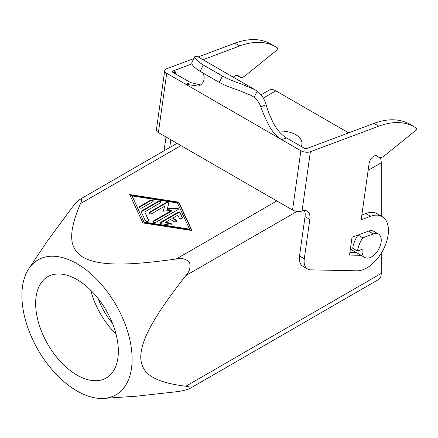 <?xml version="1.0" encoding="UTF-8"?>
<svg xmlns="http://www.w3.org/2000/svg" width="438" height="438" viewBox="0 0 438 438"><rect width="100%" height="100%" fill="white"/><g stroke="black" fill="none" stroke-linecap="round" stroke-linejoin="round"><path stroke-width="0.66" d="M203.106 73.069A54.208 31.295 -60 0 1 203.309 73.584C205.099 78.741 203.993 82.672 199.996 85.372L198.452 86.1L185.876 84.342L166.708 73.277A6.778 3.175 -172 0 1 164.704 70.803A6.778 3.175 -172 0 1 164.721 70.573L156.399 129.862A6.778 3.175 8 0 0 156.382 130.091A6.778 3.175 8 0 0 158.392 132.566L292.546 210.021A6.778 3.175 8 0 0 297.314 211.461A6.778 3.175 8 0 0 302.056 211.023A13.551 7.824 -60 0 1 307.169 211.143A13.551 7.824 -60 0 1 309.83 219.356L304.295 258.792A16.94 9.778 120 0 0 307.618 269.052A16.94 9.778 120 0 0 310.58 269.846L356.954 270.81A30.49 17.602 120 0 0 363.129 269.655A30.49 17.602 120 0 0 385.998 243.429A30.49 17.602 120 0 0 382.117 216.569L377.326 213.804A30.49 17.602 120 0 0 365.823 213.53L361.854 215.014M382.117 216.569A30.49 17.602 120 0 0 370.619 216.295L361.18 219.827L369.086 163.5A6.778 3.915 -60 0 1 372.36 157.291A6.778 3.915 -60 0 1 377.189 155.868A6.778 3.915 -60 0 1 377.874 156.47A8.47 4.889 120 0 0 378.728 157.22A8.47 4.889 120 0 0 384.148 155.983L415.465 130.623A1.692 0.98 120 0 0 416.368 129.166A1.692 0.98 120 0 0 416.1 127.951A94.865 54.772 120 0 0 414.578 127.015A94.865 54.772 120 0 0 378.793 126.166L310.378 151.734A6.778 3.175 -172 0 1 305.636 152.172A6.778 3.175 -172 0 1 300.868 150.732L281.7 139.667L286.419 137.904C281.262 134.712 276.953 129.834 273.482 123.27C270.016 116.3 267.58 110.135 266.156 104.775L260.807 106.779C262.537 111.909 265.176 117.997 268.718 125.049C272.228 131.597 276.553 136.47 281.7 139.667L185.876 84.342L190.596 82.579L200.653 84.945M164.721 70.573A6.778 3.175 -172 0 1 166.637 68.75L193.815 58.593M286.419 137.904L304.388 148.279A1.692 0.794 8 0 0 305.582 148.635A1.692 0.794 8 0 0 306.764 148.526L374.003 123.396L378.793 126.166M191.97 63.838L172.61 71.071A1.692 0.794 8 0 0 172.123 71.586A1.692 0.794 8 0 0 172.627 72.204L190.596 82.579M222.515 76.081L219.279 82.404C224.721 85.295 230.985 87.841 238.08 90.053L251.604 95.604L254.117 97.28L257.237 91.186L255.064 89.774L241.207 83.948C234.215 81.632 227.984 79.01 222.515 76.081L203.352 65.016C198.239 61.84 195.436 59.25 194.937 57.236L194.965 56.365L197.998 56.83L255.069 89.774M194.959 56.36L191.86 62.415L191.811 63.34C192.244 65.476 195.009 68.142 200.111 71.339L203.352 65.016M348.653 132.873L275.836 90.836A13.551 7.824 -120 0 0 269.063 90.162L261.026 94.8M177.001 143.314L80.138 199.235C77.143 201.589 74.038 204.907 70.836 209.194L47.528 240.84L28.913 268.527A77.92 44.988 -120 0 0 21.9 295.535A77.92 44.988 -120 0 0 103.894 398.405A77.92 44.988 -120 0 0 132.101 359.16A77.92 44.988 -120 0 0 90.896 273.805A77.92 44.988 -120 0 0 28.913 268.527M278.678 131.121A21.342 12.324 180 0 1 295.721 134.68A21.342 12.324 180 0 1 301.289 146.489M381.246 253.235L381.246 273.405A13.551 7.824 -120 0 1 378.437 279.608L189.517 388.687C190.815 387.312 189.588 386.497 185.827 386.234C151.948 382.04 141.277 372.815 140.724 356.948C141.277 340.441 151.948 318.891 185.827 275.579C189.588 271.615 190.815 267.218 189.517 262.384C185.98 258.842 181.556 257.708 176.246 258.984C121.797 266.671 97.8 265.138 83.231 257.363C69.762 248.948 67.107 235.096 80.417 203.659C82.07 200.27 81.977 198.797 80.138 199.235M98.134 298.508A50.819 29.341 -120 0 0 112.539 323.463M116.021 334.074A58.478 33.759 60 0 1 90.688 290.191M77 375.092A58.478 33.759 60 0 1 38.796 323.562A58.478 33.759 60 0 1 47.764 276.707A58.478 33.759 60 0 1 77 279.603A58.478 33.759 60 0 1 115.199 331.133A58.478 33.759 60 0 1 106.237 377.989A58.478 33.759 60 0 1 77 375.092M353.937 252.107L354.758 251.631L353.937 252.107A20.329 11.738 120 0 1 353.242 252.491M378.437 234.007L373.647 231.242A13.551 7.824 120 0 0 368.539 231.122L357.988 235.064L362.779 237.829A20.329 11.738 120 0 0 357.507 251.034L362.226 249.271A13.551 7.824 120 0 0 364.887 257.478A13.551 7.824 120 0 0 371.665 256.81A13.551 7.824 120 0 0 380.518 244.869A13.551 7.824 120 0 0 378.437 234.007A13.551 7.824 120 0 0 373.329 233.887L362.779 237.829M182.372 217.932L180.357 213.596A1.692 0.98 0 0 0 177.521 213.158L160.943 222.728A1.692 0.98 0 0 0 160.516 223.145M160.943 222.175L177.521 212.605A1.692 0.98 180 0 1 180.357 213.043L182.383 217.401A1.692 0.98 180 0 1 182.443 217.659A1.692 0.98 180 0 1 180.971 218.628A1.692 0.98 180 0 1 179.109 217.91L177.844 215.184L172.824 218.08L176.421 220.155A1.692 0.98 180 0 1 176.914 220.845A1.692 0.98 180 0 1 175.868 221.748A1.692 0.98 180 0 1 174.023 221.54L170.431 219.465L165.411 222.362L170.136 223.095A1.692 0.98 180 0 1 171.389 224.037A1.692 0.98 180 0 1 169.254 224.984L161.699 223.813A1.692 0.98 180 0 1 160.445 222.865A1.692 0.98 180 0 1 160.943 222.175L160.943 222.728M171.318 224.316A1.692 0.98 0 0 0 170.136 223.648L165.411 222.915L165.411 222.362M176.848 221.124A1.692 0.98 0 0 0 176.421 220.708L172.824 218.633L172.824 218.08M153.245 201.277A1.692 0.98 0 0 0 150.426 200.861L139.651 207.081A1.692 0.98 0 0 0 139.224 207.497M150.426 200.308A1.692 0.98 180 0 1 152.271 200.095A1.692 0.98 180 0 1 153.316 200.998A1.692 0.98 180 0 1 152.818 201.694L142.043 207.913A1.692 0.98 180 0 1 140.198 208.127A1.692 0.98 180 0 1 139.153 207.223A1.692 0.98 180 0 1 139.651 206.528L150.426 200.308L150.426 200.861M132.101 195.95L144.261 222.674L189.594 229.698L189.594 229.145L177.434 202.975L132.101 195.95L144.261 222.674M144.261 222.121L189.594 229.145M142.881 222.92L129.703 194.565L178.814 202.175L191.992 230.53L142.881 222.92M191.713 230.487L178.814 202.728L129.982 195.162M178.814 202.175L178.814 202.728M160.801 202.449A1.692 0.98 0 0 0 157.981 202.033L141.677 211.444A1.692 0.98 0 0 0 141.25 211.861M141.677 210.892L157.981 201.48A1.692 0.98 180 0 1 159.826 201.266A1.692 0.98 180 0 1 160.872 202.17A1.692 0.98 180 0 1 160.374 202.86L144.764 211.877L148.663 220.27A1.692 0.98 180 0 1 148.723 220.528A1.692 0.98 180 0 1 147.25 221.497A1.692 0.98 180 0 1 145.394 220.779L141.239 211.839A1.692 0.98 180 0 1 141.178 211.581A1.692 0.98 180 0 1 141.677 210.892L141.677 211.444M148.652 220.801L144.764 211.877M171.8 210.377L163.243 211.165L164.611 206.227L151.866 213.585A1.692 0.98 180 0 1 150.02 213.799A1.692 0.98 180 0 1 148.975 212.89A1.692 0.98 180 0 1 149.473 212.2L165.914 202.706A1.692 0.98 180 0 1 167.759 202.498A1.692 0.98 180 0 1 168.805 203.402A1.692 0.98 180 0 1 168.783 203.555L167.327 208.806L176.426 207.968A1.692 0.98 180 0 1 178.386 208.931A1.692 0.98 180 0 1 177.894 209.621L155.78 222.389A1.692 0.98 180 0 1 153.935 222.603A1.692 0.98 180 0 1 152.889 221.699A1.692 0.98 180 0 1 153.388 221.004L171.8 210.377L171.8 210.93L153.388 221.557A1.692 0.98 0 0 0 152.961 221.973M178.315 209.211A1.692 0.98 0 0 0 176.426 208.521L167.327 209.359L167.327 208.806M168.745 203.692A1.692 0.98 0 0 0 165.914 203.259L149.473 212.753A1.692 0.98 0 0 0 149.046 213.169M164.611 206.227L163.401 211.149M357.507 251.034L352.716 248.269A20.329 11.738 -60 0 1 357.988 235.064L352.021 237.292L349.524 255.08L361.147 255.321M350.433 248.609A13.551 7.824 120 0 0 351.949 250.01L364.887 257.478M189.517 388.687C185.98 390.105 181.556 391.134 176.246 391.764L137.176 396.127L103.894 398.405M381.246 216.065L381.246 162.755A13.551 7.824 -120 0 0 380.365 157.62M257.237 91.186A60.981 35.21 -60 0 1 266.156 104.775M260.807 106.779A54.208 31.295 120 0 0 254.117 97.28M219.279 82.404L200.111 71.339M233.284 77.198A6.778 3.915 -60 0 1 238.245 75.648A6.778 3.915 -60 0 1 238.929 76.25A8.47 4.889 120 0 0 239.783 77A8.47 4.889 120 0 0 245.198 75.763L276.515 50.403A1.692 0.98 120 0 0 277.418 48.947A1.692 0.98 120 0 0 277.15 47.731A94.865 54.772 120 0 0 275.628 46.795A94.865 54.772 120 0 0 239.849 45.946L203.002 59.716M275.628 46.795L270.837 44.03A94.865 54.772 120 0 0 235.058 43.176L198.211 56.951M166.007 136.963L164.069 150.781M170.798 139.727L169.703 147.529M414.578 127.015L409.787 124.25A94.865 54.772 120 0 0 374.003 123.396M304.333 210.519A13.551 7.824 -60 0 1 305.04 216.586L299.504 256.027A16.94 9.778 120 0 0 302.828 266.288L307.618 269.052M356.357 252.556L349.902 252.419M373.329 233.887L368.539 231.122L357.988 235.064M172.123 71.586C173.185 72.708 174.302 72.845 175.485 72.002C174.428 70.808 173.311 70.671 172.123 71.586M365.823 213.53L370.619 216.295M300.868 150.732L292.546 210.021M381.246 273.405L185.827 386.234M276.8 200.927L176.246 258.984M177.521 212.605L177.521 213.158M170.136 223.095L170.136 223.648M176.421 220.155L176.421 220.708M182.383 217.401L182.383 217.91M180.357 213.043L180.357 213.596M139.651 206.528L139.651 207.081M157.981 201.48L157.981 202.033M148.663 220.27L148.663 220.779M153.388 221.004L153.388 221.557M176.426 207.968L176.426 208.521M165.914 202.706L165.914 203.259M149.473 212.2L149.473 212.753M80.417 203.659L180.971 145.602M263.298 98.074L275.836 90.836M185.827 275.579L296.959 211.417M368.123 170.333L381.246 162.755M172.463 72.1L172.61 71.071M302.056 211.023L310.378 151.734M158.392 132.566L166.708 73.277M239.849 45.946L235.058 43.176M238.929 76.25L237.38 75.358M305.04 216.586L309.83 219.356M299.504 256.027L304.295 258.792M376.33 155.578L377.874 156.47M175.485 72.002L175.244 73.715M239.783 77L236.892 75.331M378.728 157.22L375.837 155.556"/></g></svg>
